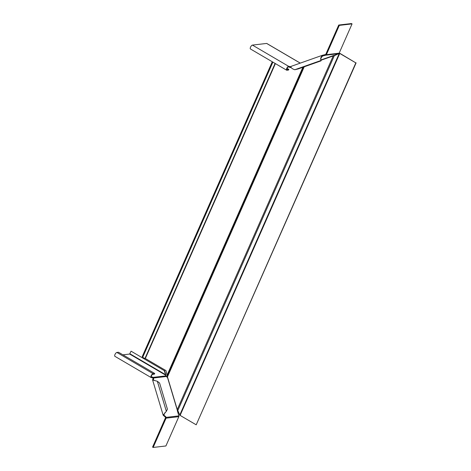 <?xml version="1.0" encoding="UTF-8"?>
<svg xmlns="http://www.w3.org/2000/svg" width="471" height="471" viewBox="0 0 471 471"><rect width="100%" height="100%" fill="white"/><g stroke="black" fill="none" stroke-linecap="round" stroke-linejoin="round"><path stroke-width="0.71" d="M333.686 55.778L321.022 60.211L320.928 59.346M275.394 63.591L145.321 358.502L165.975 370.606L167.458 376.888L177.255 409.57L333.238 55.902L336.441 54.459M272.267 61.76L142.201 356.665L142.801 357.065A1.478 0.383 -156.2 0 0 142.784 357.106A1.478 0.383 -156.2 0 0 143.49 357.813A1.478 0.383 -156.2 0 0 145.009 358.378L145.321 358.502M177.255 409.57L179.834 415.239L196.207 424.813L355.84 62.884L339.744 53.447L180.116 415.375M177.838 410.482L334.304 55.725L339.255 53.435L179.775 415.022L177.732 410.329M339.461 53.146L339.255 53.435L339.461 53.146A1.183 0.306 -156.2 0 1 340.021 53.417L355.84 62.884M179.639 414.804L179.834 415.239M356.111 62.855L196.207 424.813M266.839 43.556A1.036 0.406 120.4 0 0 266.763 43.462A1.036 0.406 120.4 0 0 266.645 43.438L252.432 45.092A2.22 0.865 120.4 0 0 250.666 46.894A2.22 0.865 120.4 0 0 250.442 48.966L286.633 70.185A2.22 0.865 -59.6 0 0 286.892 70.232L288.546 70.038L288.835 69.384L287.18 69.578A1.478 0.577 -59.6 0 1 287.01 69.549A1.478 0.577 -59.6 0 1 287.157 68.165A1.478 0.577 -59.6 0 1 288.329 66.964A1.331 0.347 -156.2 0 1 289.824 67.412L290.525 67.488L290.313 66.782L290.79 66.546M294.752 69.743L298.119 68.949L321.034 60.859L321.092 60.447L294.752 69.743C292.102 68.807 290.784 67.712 290.801 66.464L322.311 55.325L322.717 55.972C321.216 57.332 320.604 58.587 320.881 59.74L321.092 60.447C320.227 58.875 320.698 57.15 322.505 55.272L325.649 54.471L325.861 55.178L326.179 54.983L325.749 54.412L338.726 25.034L339.314 25.381L352.067 23.891L351.478 23.55L338.726 25.034M352.067 23.891L339.149 53.182A1.036 0.913 83.4 0 1 338.62 53.688L333.274 55.955L333.727 55.46M322.558 56.025L325.861 55.178L338.62 53.688M286.633 70.185A2.22 0.865 -59.6 0 1 286.857 68.112A2.22 0.865 -59.6 0 1 288.617 66.311A1.331 0.347 -156.2 0 1 290.112 66.758L289.824 67.412L290.972 67.035M288.835 69.384L287.069 68.348M290.112 66.758L290.472 66.717M326.179 54.983A1.036 0.913 -96.6 0 0 326.397 54.671L339.314 25.381M154.718 373.474L153.063 373.668A2.22 0.865 120.4 0 0 151.297 375.464A2.22 0.865 120.4 0 0 151.073 377.536L114.889 356.317A2.22 0.865 -59.6 0 1 115.107 354.245A2.22 0.865 -59.6 0 1 116.873 352.443L118.527 352.255L154.718 373.474L154.429 374.127L152.775 374.315A1.478 0.577 120.4 0 0 151.597 375.517A1.478 0.577 120.4 0 0 151.45 376.9A1.478 0.577 120.4 0 0 151.621 376.93A1.331 0.347 -156.2 0 1 153.116 377.377L153.581 377.983L152.957 378.201A1.331 0.612 -109.4 0 1 152.928 379.126L152.598 379.979L157.349 381.274L159.592 383.035L167.417 409.152L166.351 411.295L163.143 415.175L164.927 416.741A1.331 0.612 -109.4 0 1 165.498 417.594L166.116 417.377L166.169 417.777L165.515 417.706L152.575 447.109L153.157 447.45L165.91 445.966L178.827 416.676A1.036 0.913 -96.6 0 0 178.874 415.887L177.414 411.018A1.331 0.612 -109.4 0 1 177.314 410.206L177.443 409.258M167.623 377.436L167.499 377.459A1.331 0.612 -109.4 0 1 166.569 376.47L166.104 375.864A1.331 0.347 -156.2 0 1 165.674 375.352A1.331 0.347 -156.2 0 1 165.833 375.269L164.196 370.6L131.05 351.166L164.196 370.6M166.569 376.47L153.581 377.983A1.331 0.612 -109.4 0 1 153.546 378.908L152.722 379.532M163.555 415.657L164.173 415.44L165.545 416.517A1.331 0.612 -109.4 0 1 166.116 417.377L178.874 415.887M153.587 380.126L153.34 379.314L153.305 379.767L154.794 380.627M164.997 412.596L163.855 414.963L164.173 415.44L163.855 414.386M131.05 351.166L129.643 354.051L122.931 354.834M165.545 375.923L165.833 375.269L165.392 374.586L165.739 374.545L164.544 370.559M151.073 377.536A2.22 0.865 120.4 0 0 151.332 377.583A1.331 0.347 -156.2 0 1 152.828 378.03L152.957 378.201M165.704 375.122L165.739 374.545M166.104 375.864L153.116 377.377L152.828 378.03M166.169 417.777A1.036 0.913 83.4 0 1 166.08 418.16L153.157 447.45M167.246 375.546L303.271 67.129M167.193 375.935L303.418 67.076M167.458 376.888L304.225 66.794M167.234 374.798L302.871 67.271M272.738 62.037L142.666 356.941M142.784 357.106L272.886 62.125L142.795 357.083M275.099 63.426L145.009 358.378M322.717 55.972L322.405 56.084M291.172 67.412L290.525 67.488M333.792 55.425L320.963 59.952M324.566 54.783L324.778 55.484M291.001 67.247L290.866 66.782M288.329 66.964L288.617 66.311L252.432 45.092M300.221 63.126L266.645 43.438M326.397 54.671L339.149 53.182M177.314 410.206L167.499 377.459M164.927 416.741L165.545 416.517M153.546 378.908L152.928 379.126M166.351 411.295L157.349 381.274M165.392 374.586L129.896 353.774M153.063 373.668L116.873 352.443M151.338 376.765L151.332 377.583M165.833 375.269L129.643 354.051M166.08 418.16L178.827 416.676M179.816 415.163L179.675 414.851M300.274 63.108L266.763 43.462M290.354 67.524L291.184 67.43M152.598 379.979L163.143 415.175"/></g></svg>
